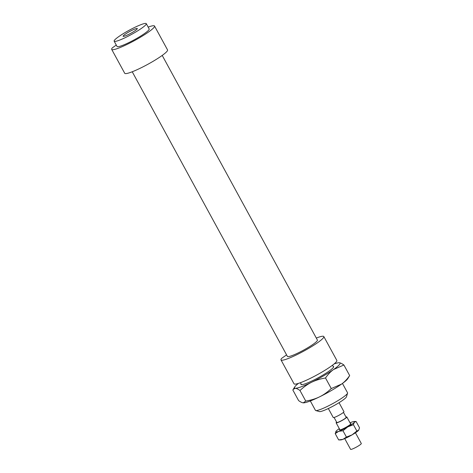 <?xml version="1.0" encoding="UTF-8"?>
<svg xmlns="http://www.w3.org/2000/svg" width="473" height="473" viewBox="0 0 473 473"><rect width="100%" height="100%" fill="white"/><g stroke="black" fill="none" stroke-linecap="round" stroke-linejoin="round"><path stroke-width="0.71" d="M342.446 383.449L347.56 392.821A18.293 2.389 151.4 0 1 347.566 393.175A18.293 2.389 151.4 0 1 343.02 397.326A18.293 2.389 151.4 0 1 326.973 406.597A18.293 2.389 151.4 0 1 315.728 410.534A18.293 2.389 151.4 0 1 315.432 410.333L310.323 400.962M315.728 410.534L319.393 411.581A15.55 2.034 -28.6 0 0 328.954 408.234A15.55 2.034 -28.6 0 0 342.594 400.353A15.55 2.034 -28.6 0 0 346.461 396.823L347.566 393.175M125.126 34.287A8.082 1.058 151.4 0 1 133.043 29.799A8.082 1.058 151.4 0 1 137.324 28.67A8.082 1.058 151.4 0 1 130.725 33.335A8.082 1.058 151.4 0 1 123.228 36.356A8.082 1.058 151.4 0 1 125.126 34.287M116.281 45.059L112.408 47.797A24.389 3.187 151.4 0 0 111.693 49.393L124.718 73.28A24.389 3.187 151.4 0 0 147.659 64.399A24.389 3.187 151.4 0 0 167.548 49.925L154.529 26.039A24.389 3.187 151.4 0 1 134.639 40.512A24.389 3.187 151.4 0 1 111.693 49.393M286.585 354.874L281.707 358.315A24.389 3.187 151.4 0 0 280.997 359.912L294.017 383.792A24.389 3.187 151.4 0 0 316.957 374.918A24.389 3.187 151.4 0 0 336.847 360.444L323.828 336.557A24.389 3.187 151.4 0 1 303.938 351.031A24.389 3.187 151.4 0 1 280.997 359.912M141.746 28.155A18.293 2.389 151.4 0 1 124.683 37.911A18.293 2.389 151.4 0 1 114.153 41.163A18.293 2.389 151.4 0 1 129.076 30.307A18.293 2.389 151.4 0 1 146.281 23.65A18.293 2.389 151.4 0 1 141.746 28.155M146.281 23.65L149.172 28.959A18.293 2.389 151.4 0 1 144.637 33.465A18.293 2.389 151.4 0 1 127.574 43.214A18.293 2.389 151.4 0 1 117.05 46.472L114.153 41.163M148.161 27.109A24.389 3.187 151.4 0 1 154.529 26.039M162.215 55.424L317.401 340.057A17.075 2.229 151.4 0 1 313.167 344.267A17.075 2.229 151.4 0 1 297.245 353.366A17.075 2.229 151.4 0 1 287.418 356.406L132.233 71.772M316.313 338.059A24.389 3.187 151.4 0 1 323.828 336.557M339.046 402.689L343.942 411.664A6.096 0.798 151.4 0 1 342.428 413.166A6.096 0.798 151.4 0 1 336.741 416.417A6.096 0.798 151.4 0 1 333.234 417.499L328.339 408.524M343.457 412.367L346.165 417.34A5.333 0.698 151.4 0 1 344.841 418.652A5.333 0.698 151.4 0 1 339.868 421.496A5.333 0.698 151.4 0 1 336.794 422.442L334.086 417.476M345.982 416.997A6.096 0.798 151.4 0 1 346.833 416.973A6.096 0.798 151.4 0 1 345.32 418.475A6.096 0.798 151.4 0 1 339.638 421.727A6.096 0.798 151.4 0 1 336.126 422.809A6.096 0.798 151.4 0 1 336.61 422.105M355.448 432.771L361.307 443.514A6.096 0.798 151.4 0 1 359.793 445.016A6.096 0.798 151.4 0 1 354.106 448.262A6.096 0.798 151.4 0 1 350.599 449.35L344.74 438.613M298.41 383.402A25.914 3.388 -28.6 0 0 294.756 386.902A25.914 3.388 -28.6 0 0 295.318 388.256L293.183 389.391L292.852 390.03L298.611 400.601C300.591 402.02 302.146 402.771 303.276 402.848L303.453 402.854A25.914 3.388 151.4 0 1 303.447 402.854A25.914 3.388 151.4 0 0 319.606 396.829C323.656 394.843 327.547 392.082 331.271 388.558L341.565 384.082A25.914 3.388 151.4 0 1 319.606 396.829C315.55 398.816 310.932 400.229 305.747 401.074L299.983 390.503C298.008 389.084 296.453 388.333 295.318 388.256A25.914 3.388 -28.6 0 0 311.648 382.231C307.598 384.224 303.707 386.979 299.983 390.503M303.276 402.848L305.747 401.074M341.565 384.082C344.486 382.013 347.182 379.18 349.665 375.574L347.761 378.702A25.914 3.388 151.4 0 1 341.565 384.082M339.064 362.744L339.242 362.75A25.914 3.388 -28.6 0 0 339.064 362.744A25.914 3.388 -28.6 0 0 334.139 363.92M339.242 362.75C340.371 362.832 341.926 363.583 343.901 365.002L333.607 369.484A25.914 3.388 -28.6 0 0 339.242 362.75M333.607 369.484C330.692 371.547 327.99 374.385 325.513 377.992C320.322 378.838 315.704 380.251 311.648 382.231A25.914 3.388 -28.6 0 0 333.607 369.484M349.665 375.574L343.901 365.002M333.134 366.362A18.601 2.43 151.4 0 1 333.619 366.959A18.601 2.43 151.4 0 1 318.441 377.637A18.601 2.43 151.4 0 1 301.248 384.608A18.601 2.43 151.4 0 1 301.005 383.875M331.271 388.558L325.513 377.992M339.703 429.366A6.557 0.857 -28.6 0 0 339.555 429.933A6.557 0.857 -28.6 0 0 343.587 428.526A6.557 0.857 -28.6 0 0 349.334 425.203A6.557 0.857 -28.6 0 0 350.966 423.713A6.557 0.857 -28.6 0 0 350.41 423.53M339.307 428.639A10.672 1.395 -28.6 0 0 336.102 431.187A10.672 1.395 -28.6 0 0 335.931 431.417A10.672 1.395 -28.6 0 0 338.65 431.358A10.672 1.395 -28.6 0 0 347.75 426.894A10.672 1.395 -28.6 0 0 354.307 422.265A10.672 1.395 -28.6 0 0 354.176 421.473A10.672 1.395 -28.6 0 0 351.764 422.093A10.672 1.395 -28.6 0 0 350.014 422.803M338.656 439.92L340.578 439.943A10.672 1.395 151.4 0 0 342.99 439.316L346.419 437.058L352.089 434.858A10.672 1.395 151.4 0 1 342.99 439.316L338.656 439.92L335.215 433.617L336.102 431.187M352.089 434.858L356.861 430.998L358.652 430.223A10.672 1.395 151.4 0 1 352.089 434.858M358.652 430.223L358.824 429.992A10.672 1.395 151.4 0 1 358.824 429.992A10.672 1.395 151.4 0 1 358.652 430.223L359.539 427.793L356.098 421.49L354.307 422.265L353.426 424.695L347.75 426.894L342.984 430.755L338.65 431.358L335.215 433.617M354.176 421.473L356.098 421.49M353.426 424.695L356.861 430.998M342.984 430.755L346.419 437.058M300.379 382.728L301.425 384.644M332.507 365.215L333.548 367.131M336.126 422.809L340.004 429.922M346.833 416.973L350.712 424.08M294.756 386.902L293.183 389.391"/></g></svg>
